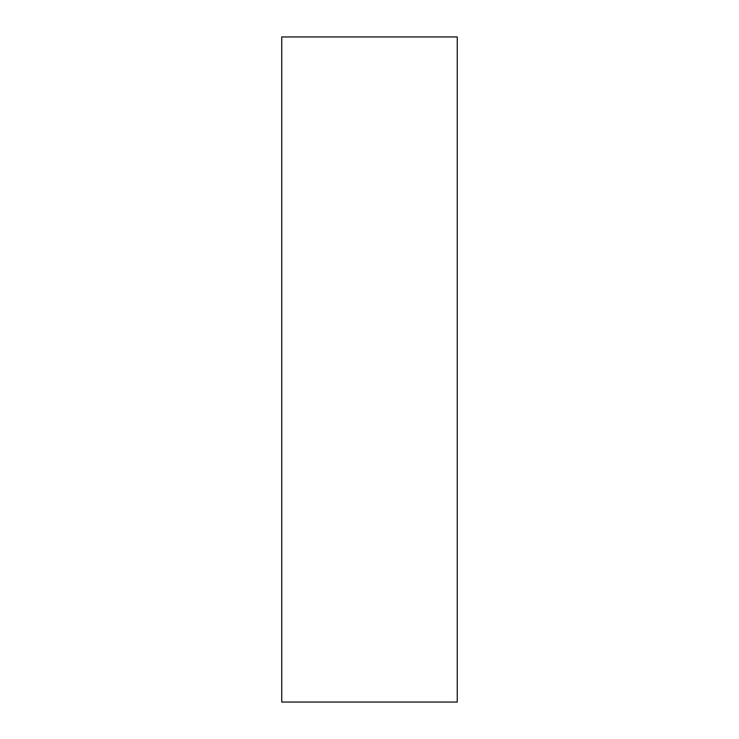 <?xml version="1.0" encoding="UTF-8"?>
<svg xmlns="http://www.w3.org/2000/svg" width="739" height="739" viewBox="0 0 739 739"><rect width="100%" height="100%" fill="white"/><g stroke="black" fill="none" stroke-linecap="round" stroke-linejoin="round"><path stroke-width="1.11" d="M457.247 702.05L281.753 702.05L457.247 702.05L457.247 36.95L281.753 36.95L457.247 36.95M281.753 36.95L281.753 702.05"/></g></svg>
